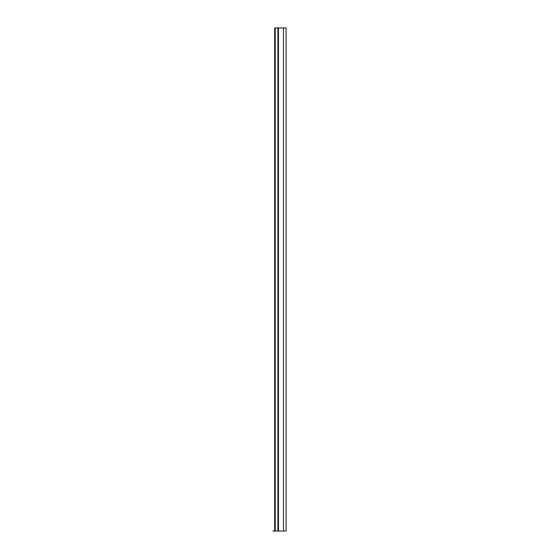 <?xml version="1.0" encoding="UTF-8"?>
<svg xmlns="http://www.w3.org/2000/svg" width="559" height="559" viewBox="0 0 559 559"><rect width="100%" height="100%" fill="white"/><g stroke="black" fill="none" stroke-linecap="round" stroke-linejoin="round"><path stroke-width="0.84" d="M274.679 27.95L274.679 531.05L274.679 27.95L286.103 27.95L286.103 531.05L272.897 531.05M274.679 531.05L278.452 531.05L278.452 27.95L278.452 531.05L286.103 531.05L286.103 27.95L283.483 27.95L286.103 27.95M275.203 27.95L275.203 531.05L275.203 27.95L278.452 27.95L277.928 27.95L277.928 531.05L277.928 27.95L275.203 27.95M282.959 531.05L283.483 531.05L283.483 27.95L278.452 27.95L283.483 27.95"/></g></svg>
